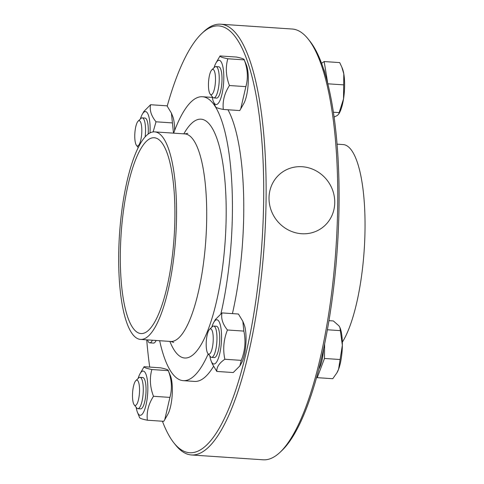 <?xml version="1.0" encoding="UTF-8"?>
<svg xmlns="http://www.w3.org/2000/svg" width="484" height="484" viewBox="0 0 484 484"><rect width="100%" height="100%" fill="white"/><g stroke="black" fill="none" stroke-linecap="round" stroke-linejoin="round"><path stroke-width="0.73" d="M334.753 202.445A34.219 32.192 55.2 0 0 302.179 166.732A34.219 32.192 55.2 0 0 269.019 198.017A34.219 32.192 55.2 0 0 301.592 233.724A34.219 32.192 55.2 0 0 334.753 202.445M220.559 24.2L292.191 29.028A215.876 58.401 93.9 0 1 307.981 38.811A215.876 58.401 93.9 0 1 335.95 248.34A215.876 58.401 93.9 0 1 280.127 452.225A215.876 58.401 93.9 0 1 275.838 455.746A215.876 58.401 93.9 0 1 263.169 459.8L191.537 454.972A215.876 58.401 -86.1 0 0 264.318 243.512A215.876 58.401 -86.1 0 0 220.559 24.2A215.876 58.401 -86.1 0 0 207.896 28.254A215.876 58.401 -86.1 0 0 203.601 31.775L201.737 33.535A213.91 57.868 93.9 0 1 205.99 30.044A213.91 57.868 93.9 0 1 261.354 250.972A213.91 57.868 93.9 0 1 174.137 443.193A213.91 57.868 93.9 0 1 162.412 421.231M174.137 443.193L175.746 445.189A215.876 58.401 -86.1 0 0 191.537 454.972M149.713 367.084A213.91 57.868 93.9 0 1 146.719 339.841M167.21 106.099A213.91 57.868 93.9 0 1 201.737 33.535M156.132 340.47A15.7 4.247 93.9 0 1 153.531 343.096L149.762 342.841A15.7 4.247 -86.1 0 0 152.363 340.216M173.508 133.148L171.409 113.129L172.667 116.233A22.173 6.002 93.9 0 1 174.621 130.535M246.356 64.947A22.173 6.002 93.9 0 1 248.129 84.482A22.173 6.002 93.9 0 1 243.754 103.606L240.711 108.918L245.878 86.636C248.28 77.912 247.729 68.994 244.238 59.877L246.356 64.947M242.835 321.315L244.093 324.419A22.173 6.002 93.9 0 1 245.866 343.955A22.173 6.002 93.9 0 1 241.492 363.079L239.858 365.934L241.274 360.362C245.085 350.803 245.951 341.051 243.869 331.098L242.835 321.315L238.437 314.019L222.005 312.912C220.867 318.405 222.682 324.099 227.438 329.991C223.626 339.55 222.761 349.303 224.842 359.255C219.222 363.115 216.542 367.174 216.814 371.434L233.246 372.541L239.858 365.934M172.038 396.971A22.173 6.002 93.9 0 1 167.797 414.364L164.76 419.682L169.92 397.394C172.322 388.676 171.778 379.759 168.281 370.641L170.404 375.711A22.173 6.002 93.9 0 1 172.038 396.971M159.659 340.712A142.284 38.49 -86.1 0 0 183.291 380.66L194.598 381.422A142.284 38.49 -86.1 0 0 213.498 366.43M232.429 313.614A142.284 38.49 -86.1 0 0 227.958 109.765M210.201 94.132L212.67 97.193A15.7 4.247 -86.1 0 0 213.819 97.907L216.578 98.095A15.7 4.247 -86.1 0 0 219.675 94.295A15.7 4.247 -86.1 0 0 221.987 77.682A15.7 4.247 -86.1 0 0 219.022 66.834A15.7 4.247 -86.1 0 0 218.689 66.762L215.931 66.574A15.7 4.247 -86.1 0 0 214.696 67.131L211.841 69.829A12.693 3.43 93.9 0 1 215.404 82.28A12.693 3.43 93.9 0 1 210.201 94.132A12.693 3.43 93.9 0 1 208.453 84.615A12.693 3.43 93.9 0 1 210.334 72.455A12.693 3.43 93.9 0 1 211.841 69.829M220.922 313.717A142.284 38.49 -86.1 0 0 230.977 170.882A142.284 38.49 -86.1 0 0 202.421 96.74A142.284 38.49 -86.1 0 0 194.072 99.408A142.284 38.49 -86.1 0 0 173.641 133.154M183.291 380.66A142.284 38.49 -86.1 0 0 208.193 353.931M148.503 133.826A104.012 28.139 -86.1 0 0 118.955 244.819A104.012 28.139 -86.1 0 0 140.62 339.429A104.012 28.139 -86.1 0 0 175.686 237.541A104.012 28.139 -86.1 0 0 154.602 131.872A104.012 28.139 -86.1 0 0 148.503 133.826M148.449 139.592A98.125 26.547 -86.1 0 0 120.577 244.299A98.125 26.547 -86.1 0 0 141.013 333.555A98.125 26.547 -86.1 0 0 146.773 331.709A98.125 26.547 -86.1 0 0 174.651 227.002A98.125 26.547 -86.1 0 0 154.208 137.746A98.125 26.547 -86.1 0 0 148.449 139.592M280.127 452.225L281.99 450.465A213.91 57.868 -86.1 0 0 337.306 248.431A213.91 57.868 -86.1 0 0 309.591 40.807L307.981 38.811M337.009 144.159L343.108 144.571A104.012 28.139 93.9 0 1 365.045 226.506A104.012 28.139 93.9 0 1 342.333 342.158M136.161 407.274A22.173 6.002 -86.1 0 0 137.462 412.32A22.173 6.002 -86.1 0 0 147.529 395.319A22.173 6.002 -86.1 0 0 146.168 374.785A22.173 6.002 -86.1 0 0 140.07 373.666L144.081 366.709C143.724 367.453 146.313 368.391 151.855 369.534C149.447 378.252 149.998 387.17 153.495 396.287C148.497 404.067 146.452 412.041 147.36 420.215L163.786 421.322L164.76 419.682M151.855 369.534L168.281 370.641C168.638 369.897 166.048 368.953 160.506 367.816L144.081 366.709M147.36 420.215C141.818 419.077 139.229 418.134 139.586 417.389M153.495 396.287L169.92 397.394M140.07 373.666A22.173 6.002 -86.1 0 0 138.103 378.488M134.243 404.896L136.712 407.958A15.7 4.247 -86.1 0 0 137.861 408.665L140.626 408.853A15.7 4.247 -86.1 0 0 143.718 405.054A15.7 4.247 -86.1 0 0 146.017 387.865A15.7 4.247 -86.1 0 0 142.738 377.526L139.973 377.339A15.7 4.247 -86.1 0 0 138.739 377.889L135.883 380.593A12.693 3.43 93.9 0 1 139.434 386.861A12.693 3.43 93.9 0 1 137.674 402.398A12.693 3.43 93.9 0 1 134.243 404.896A12.693 3.43 93.9 0 1 132.598 392.578A12.693 3.43 93.9 0 1 135.883 380.593M137.861 408.665A15.7 4.247 -86.1 0 0 140.953 404.866A15.7 4.247 -86.1 0 0 143.252 387.678A15.7 4.247 -86.1 0 0 139.973 377.339M318.95 368.85A22.373 6.05 -86.1 0 0 323.584 349.164M316.766 377.018L317.232 377.665L324.48 358.469L324.631 344.178M317.232 377.665L332.762 378.712L336.81 372.983L338.576 369.262L342.351 345.219L339.937 327.547L339.042 325.944L333.385 320.952L328.993 320.656M327.414 329.767L340.319 330.632M324.48 358.469L340.01 359.515M339.937 327.547L340.113 327.971A25.513 6.903 93.9 0 1 342.351 345.219A25.513 6.903 93.9 0 1 338.576 369.262A25.513 6.903 93.9 0 1 337.118 372.444L336.81 372.983M224.842 359.255L241.274 360.362M216.814 371.434L212.416 364.137L211.157 361.034A22.173 6.002 -86.1 0 0 220.674 348.686A22.173 6.002 -86.1 0 0 217.328 319.876A22.173 6.002 -86.1 0 0 213.759 322.38A22.173 6.002 -86.1 0 0 211.798 327.202M227.438 329.991L243.869 331.098M213.759 322.38L215.392 319.525L222.005 312.912M209.856 355.988A22.173 6.002 -86.1 0 0 211.157 361.034M207.938 353.61L210.407 356.672A15.7 4.247 -86.1 0 0 211.55 357.38L214.315 357.567A15.7 4.247 -86.1 0 0 219.512 343.41A15.7 4.247 -86.1 0 0 219.234 331.673A15.7 4.247 -86.1 0 0 216.427 326.24L213.662 326.053A15.7 4.247 -86.1 0 0 212.428 326.603L209.572 329.308A12.693 3.43 93.9 0 1 212.839 333.252A12.693 3.43 93.9 0 1 212.161 348.474A12.693 3.43 93.9 0 1 207.938 353.61A12.693 3.43 93.9 0 1 206.293 341.293A12.693 3.43 93.9 0 1 209.572 329.308M211.55 357.38A15.7 4.247 -86.1 0 0 216.046 348.371A15.7 4.247 -86.1 0 0 216.469 331.486A15.7 4.247 -86.1 0 0 213.662 326.053M325.315 74.76A22.373 6.05 -86.1 0 0 323.421 68.692M327.904 84.391L324.171 61.553L321.527 63.325M333.331 112.227L339.163 112.621L343.531 98.887L343.803 73.877L341.837 67.161L339.701 62.599L324.171 61.553M327.995 83.817L343.525 84.863M334.039 117.086L337.257 115.519L338.794 113.988L339.163 112.621M341.837 67.161L342.376 68.492A25.513 6.903 93.9 0 1 343.803 73.877A25.513 6.903 93.9 0 1 343.531 98.887A25.513 6.903 93.9 0 1 339.381 112.966L338.794 113.988M227.807 58.77L244.238 59.877C244.595 59.133 242.006 58.195 236.464 57.051L220.038 55.944C219.675 56.688 222.271 57.632 227.807 58.77C225.405 67.494 225.955 76.411 229.446 85.529L245.878 86.636M229.446 85.529C224.455 93.303 222.41 101.283 223.318 109.457L239.743 110.564L240.711 108.918M212.119 96.516A22.173 6.002 -86.1 0 0 213.42 101.561A22.173 6.002 -86.1 0 0 223.62 82.831A22.173 6.002 -86.1 0 0 216.027 62.902L220.038 55.944M223.318 109.457C217.776 108.313 215.186 107.369 215.543 106.625M216.027 62.902A22.173 6.002 -86.1 0 0 214.061 67.73M213.819 97.907A15.7 4.247 -86.1 0 0 219.113 82.528A15.7 4.247 -86.1 0 0 215.931 66.574M171.409 113.129L167.004 105.833L150.578 104.725C149.441 110.219 151.25 115.912 156.011 121.805L172.437 122.912M150.004 132.918A22.173 6.002 -86.1 0 0 142.332 114.188L143.966 111.338L150.578 104.725M156.011 121.805L153.125 131.914M142.332 114.188A22.173 6.002 -86.1 0 0 140.366 119.016M148.177 134.056A15.7 4.247 -86.1 0 0 147.808 123.487A15.7 4.247 -86.1 0 0 145 118.054L142.236 117.866A15.7 4.247 -86.1 0 0 141.001 118.417L138.146 121.115A12.693 3.43 93.9 0 1 141.715 133.566A12.693 3.43 93.9 0 1 136.506 145.424A12.693 3.43 93.9 0 1 135.169 141.606A12.693 3.43 93.9 0 1 138.146 121.115M145.133 136.857A15.7 4.247 -86.1 0 0 142.236 117.866M147.535 339.895A15.7 4.247 -86.1 0 0 149.762 342.841M169.866 341.395A119.711 32.386 -86.1 0 0 223.572 258.97A119.711 32.386 -86.1 0 0 193.878 121.502A119.711 32.386 -86.1 0 0 183.847 133.844M173.708 342.412L170.779 341.462A104.012 28.139 -86.1 0 0 205.845 239.574A104.012 28.139 -86.1 0 0 184.767 133.905L187.762 133.372M212.276 97.405L202.421 96.74M184.767 133.905L154.602 131.872M170.779 341.462L140.62 339.429M137.462 412.32L139.61 417.625M213.42 101.561L215.568 106.867M136.506 145.424L138.212 147.535"/></g></svg>
